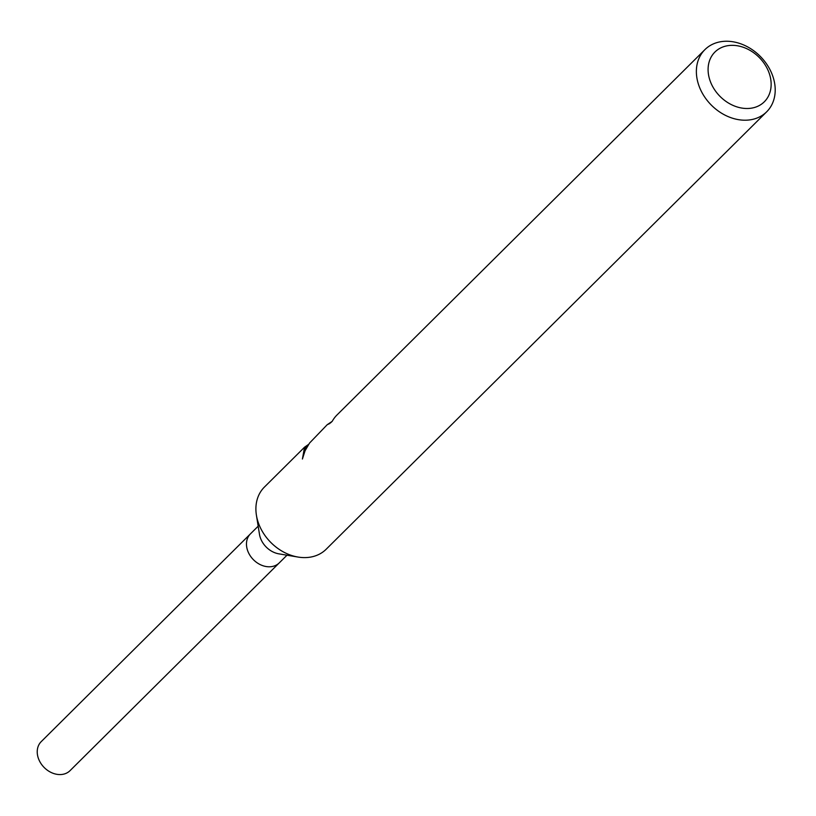 <?xml version="1.0" encoding="UTF-8"?>
<svg xmlns="http://www.w3.org/2000/svg" width="816" height="816" viewBox="0 0 816 816"><rect width="100%" height="100%" fill="white"/><g stroke="black" fill="none" stroke-linecap="round" stroke-linejoin="round"><path stroke-width="1.22" d="M286.997 555.206L279.276 562.877A20.451 16.116 -134.8 0 1 271.483 566.63A20.451 16.116 -134.8 0 1 250.043 555.502A20.451 16.116 -134.8 0 1 250.461 533.848L258.172 526.187M766.663 111.823A43.819 34.527 -134.8 0 1 749.955 119.87A43.819 34.527 -134.8 0 1 704.024 96.023A43.819 34.527 -134.8 0 1 704.912 49.633A43.819 34.527 -134.8 0 1 721.619 41.585A43.819 34.527 -134.8 0 1 767.55 65.433A43.819 34.527 -134.8 0 1 766.663 111.823L326.196 549.219A43.819 34.527 -134.8 0 1 309.488 557.267A43.819 34.527 -134.8 0 1 298.013 557.053A43.819 34.527 -134.8 0 1 256.408 515.161A43.819 34.527 -134.8 0 1 264.445 487.03L304.552 447.199L308.621 444.373M728.28 45.614A35.057 27.622 -134.8 0 1 769.039 72.777A35.057 27.622 -134.8 0 1 750.955 108.232A35.057 27.622 -134.8 0 1 710.195 81.07A35.057 27.622 -134.8 0 1 728.28 45.614M704.912 49.633L336.967 415.007A43.819 34.527 45.2 0 0 332.204 421.352L327.196 424.718L329.899 423.453M307.999 445.312L305.204 448.096L302.512 458.521M327.196 424.718L309.56 443.037L305.062 450.769L302.41 459.031L304.552 447.199M298.013 557.053L278.888 553.85A20.451 16.116 -134.8 0 1 259.478 534.296L256.408 515.161M279.082 563.06L70.033 770.661A20.451 16.116 -134.8 0 1 62.23 774.415A20.451 16.116 -134.8 0 1 40.8 763.286A20.451 16.116 -134.8 0 1 41.208 741.642L250.267 534.041M330.715 422.759L332.296 421.199"/></g></svg>
